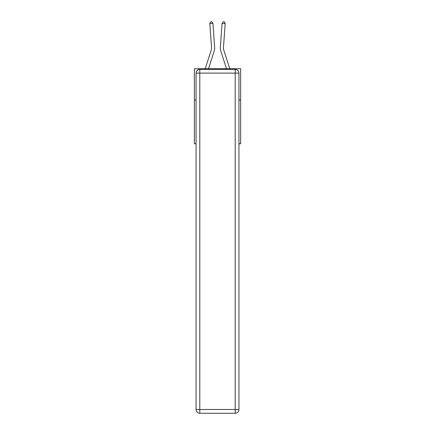 <?xml version="1.0" encoding="UTF-8"?>
<svg xmlns="http://www.w3.org/2000/svg" width="435" height="435" viewBox="0 0 435 435"><rect width="100%" height="100%" fill="white"/><g stroke="black" fill="none" stroke-linecap="round" stroke-linejoin="round"><path stroke-width="0.65" d="M196.054 99.99L194.363 99.99L194.363 68.73L240.637 68.73L240.637 143.762L238.945 143.762M194.363 99.99L194.363 143.762L196.054 143.762M240.637 99.99L238.945 99.99M205.217 68.73L211.258 49.987A6.253 6.253 0 0 0 211.546 47.616L209.8 23.528L212.922 23.305L214.662 47.393A9.38 9.38 0 0 1 214.232 50.944L208.501 68.73M229.783 68.73L223.742 49.987A6.253 6.253 0 0 1 223.454 47.616L225.2 23.528L222.078 23.305L220.338 47.393A9.38 9.38 0 0 0 220.768 50.944L226.499 68.73M199.806 69.355L235.194 69.355A3.752 3.752 0 0 1 238.945 73.102L238.945 409.498A3.752 3.752 0 0 1 235.194 413.25L199.806 413.25L199.806 409.498L235.194 409.498L235.194 73.102L199.806 73.102L199.806 409.498L196.054 409.498L196.054 73.102L199.806 73.102L199.806 69.355A3.752 3.752 0 0 0 196.054 73.102A3.752 3.752 0 0 1 199.806 69.355M196.054 409.498A3.752 3.752 0 0 0 199.806 413.25A3.752 3.752 0 0 1 196.054 409.498M222.078 23.305L220.338 47.393L222.078 23.305L220.338 47.393L222.078 23.305L220.338 47.393L222.078 23.305L220.338 47.393L222.078 23.305L220.338 47.393L222.078 23.305L220.338 47.393L222.078 23.305L223.133 21.75L224.378 21.842L225.2 23.528M223.742 49.987A6.253 6.253 0 0 1 223.454 47.616A6.253 6.253 0 0 0 223.742 49.987A6.253 6.253 0 0 1 223.454 47.616A6.253 6.253 0 0 0 223.742 49.987A6.253 6.253 0 0 1 223.454 47.616A6.253 6.253 0 0 0 223.742 49.987A6.253 6.253 0 0 1 223.454 47.616A6.253 6.253 0 0 0 223.742 49.987A6.253 6.253 0 0 1 223.454 47.616A6.253 6.253 0 0 0 223.742 49.987A6.253 6.253 0 0 1 223.454 47.616M209.8 23.528L210.622 21.842L211.867 21.75L212.922 23.305M235.194 413.25A3.752 3.752 0 0 0 238.945 409.498L235.194 409.498L235.194 413.25M238.945 73.102A3.752 3.752 0 0 0 235.194 69.355L235.194 73.102L238.945 73.102"/></g></svg>
